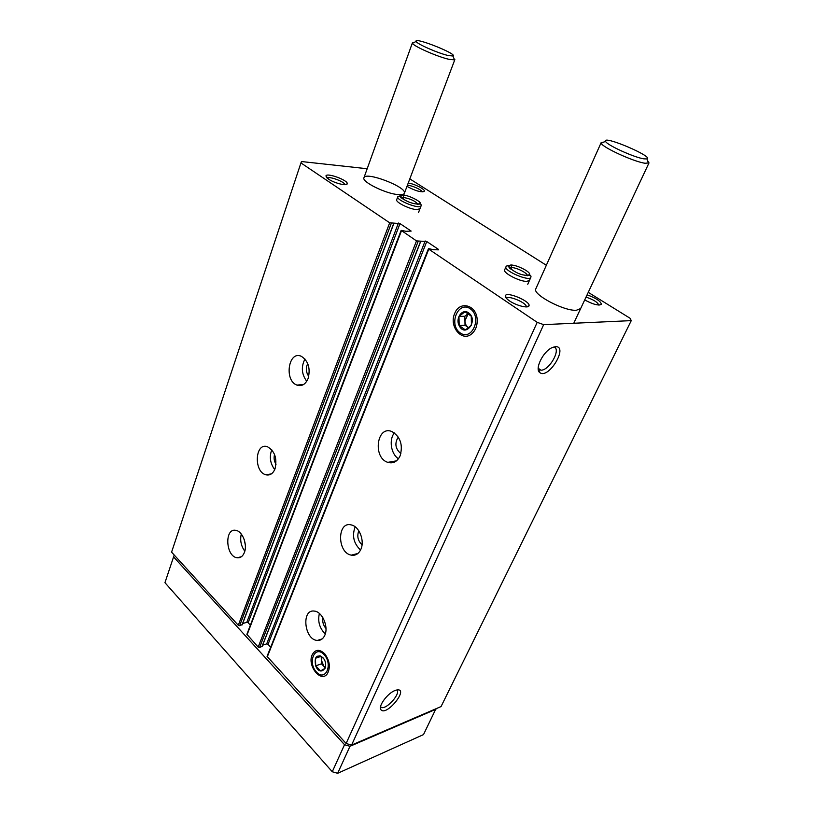 <?xml version="1.0" encoding="UTF-8"?>
<svg xmlns="http://www.w3.org/2000/svg" width="814" height="814" viewBox="0 0 814 814"><rect width="100%" height="100%" fill="white"/><g stroke="black" fill="none" stroke-linecap="round" stroke-linejoin="round"><path stroke-width="1.22" d="M308.14 378.418C305.555 384.442 301.811 386.67 296.896 385.093C283.821 380.443 288.553 349.959 301.465 356.379C308.364 361.04 310.592 368.386 308.14 378.418M275.051 468.783C273.016 473.687 269.973 475.691 265.903 474.796C253.51 471.917 254.996 442.155 267.379 446.703C274.756 450.976 277.32 458.333 275.051 468.783M244.424 552.391C242.816 556.389 240.344 558.19 237.027 557.763C225.458 556.328 224.369 527.401 236.019 530.413C242.541 531.369 247.619 544.535 244.424 552.391M588.257 292.358L630.107 318.284L631.257 320.624L543.671 324.644L537.199 322.344L428.774 249.176L428.744 248.646L433.272 249.664L438.41 249.847L438.38 249.328L426.76 241.534L416.503 240.903L401.149 230.362L405.983 231.298L411.162 231.084L399.989 223.596L389.682 222.802L300.946 162.922L171.581 552.146L238.299 625.284L239.652 625.691L242.114 624.653M262.027 646.408L259.554 647.506L258.18 647.089L246.886 634.31L401.149 230.362M400.142 455.789C397.293 461.691 393.172 463.878 387.779 462.352C372.476 457.702 376.841 424.888 392.002 431.593C400.396 436.782 403.103 444.841 400.142 455.789M360.917 549.226C358.771 553.856 355.565 555.83 351.302 555.148C336.986 552.848 337.037 520.746 351.404 524.959C359.239 526.485 364.865 540.72 360.917 549.226M324.827 635.215C323.178 638.868 320.685 640.618 317.358 640.445C304.243 639.936 301.088 608.821 314.387 611.1C322.191 611.568 328.815 626.739 324.827 635.215M454.711 313.461C448.636 326.383 462.047 342.582 471.805 333.781C475.63 330.362 477.411 325.641 477.167 319.607C476.607 304.823 459.462 300.407 454.711 313.461M312.169 654.832C306.888 665.923 321.438 683.689 327.574 673.381C330.586 667.124 329.68 660.653 324.857 653.957C319.536 648.88 315.303 649.175 312.169 654.832M537.199 322.344L346.113 743.487L267.053 656.389L428.429 248.748M300.946 162.922L301.475 161.538L367.185 168.742M409.808 178.877L546.347 265.272M555.321 346.683L552.207 347.578C542.979 351.424 534.228 369.607 539.987 372.731C548.921 379.334 568.905 345.604 555.321 346.683M395.065 690.506C387.627 693.121 377.869 706.369 380.901 709.716C386.406 716.971 410.012 687.311 396.56 690.038L395.065 690.506M543.671 324.644L351.577 745.085L346.113 743.487M631.257 320.624L441.046 706.572L351.577 745.085M529.466 280.413L526.739 281.379C519.597 281.654 502.655 272.761 504.66 269.831L505.982 266.748C503.5 270.726 529.629 281.868 530.83 277.34L527.757 284.279M419.963 208.771L416.636 209.595C409.574 209.279 395.177 202.096 396.693 199.674L397.792 196.734C395.808 200.224 420.299 209.798 421.092 205.84L418.538 212.454M509.493 300.885C506.288 298.677 504.914 296.937 505.362 295.675C506.868 291.158 531.237 301.658 528.968 305.84C528.317 308.638 516.229 305.596 509.493 300.885M587.098 294.831C595.98 298.066 600.732 301.221 601.363 304.283C598.728 305.911 593.172 304.467 584.696 299.949M328.51 179.1L325.936 175.936C326.76 172.354 348.738 180.525 347.181 183.822C346.917 186.294 334.178 183.099 328.51 179.1M408.231 183.069C414.346 183.771 425.356 189.336 424.318 191.209C421.337 192.542 415.771 191.046 407.641 186.721L407.01 186.304M398.382 194.627C386.05 193.895 361.426 181.776 363.95 177.757C365.435 171.042 407.58 187.261 404.375 193.284C403.876 194.465 401.882 194.912 398.382 194.627M580.657 308.547L576.353 310.266C563.858 311.253 531.918 294.2 535.836 288.787L601.18 142.562L603.927 142.053M380.901 709.706L380.433 707.498M270.696 647.211L268.04 644.332L266.677 643.915L262.627 645.176M250.376 625.162L248.148 622.741L246.805 622.334L242.664 623.524M380.494 707L381.44 707.519C386.864 709.401 400.936 693.416 396.906 689.967M538.227 369.118L540.954 370.187C549.338 370.543 561.406 349.145 553.978 346.917M325.285 633.953C319.546 628.266 317.572 621.438 319.373 613.461M325.976 628.439C323.28 625.356 322.242 621.754 322.873 617.653M244.8 551.2C241.056 546.031 239.886 540.303 241.28 534.025M245.319 544.983L244.2 539.479M360.561 550.02C353.652 543.487 351.852 535.744 355.158 526.811M362.057 544.78C357.885 540.852 356.807 536.192 358.801 530.809M274.715 469.597C270.187 463.532 269.2 456.929 271.754 449.786M276.017 464.306C274.135 461.233 273.646 457.946 274.542 454.446M398.463 458.77C390.974 454.07 388.716 439.662 394.393 432.906M400.885 453.602C395.278 448.84 394.414 443.325 398.28 437.067M306.736 381.288C301.577 374.226 300.977 366.809 304.955 359.025M308.75 376.363C305.962 372.303 305.616 368.04 307.733 363.593M407.376 185.327C411.385 185.144 421.876 189.815 422.049 191.86M327.259 178.164C328.825 175.814 345.065 181.848 344.8 184.676M586.029 297.11C593.447 299.603 597.69 302.259 598.738 305.067M506.522 298.463L506.522 298.453C507.753 294.668 528.042 303.408 526.109 306.898L526.109 306.909M647.547 160.612L649.002 162.902L645.115 163.258C634.004 161.874 601.963 147.181 601.231 143.213L601.18 142.562M644.006 158.862C634.289 157.58 606.318 144.79 605.575 141.341C602.238 134.748 654.13 156.776 646.967 158.923L644.006 158.862M435.928 708.78L423.504 734.594L337.657 773.3L332.275 771.753L164.947 582.682L174.206 555.026M435.948 709.248L349.979 746.296L337.657 773.3M349.979 746.296L344.536 744.708L332.275 771.753M344.536 744.708L173.565 556.878M453.785 58.038L454.527 59.88L449.155 59.361C437.718 56.899 413.156 46.093 412.484 43.254L414.255 42.389M448.249 55.525C438.237 53.327 416.809 43.915 416.158 41.453C413.278 36.396 458.333 54.243 452.96 56.013L448.249 55.525M323.962 654.466C333.323 664.163 325.61 682.04 316.493 672.11C307.346 662.525 314.723 644.759 323.962 654.466M322.7 657.447C330.698 665.923 320.472 677.95 315.669 665.842C314.143 656.888 316.483 654.09 322.7 657.447M323.473 658.384L319.973 655.718L315.445 658.261L315.71 665.821L320.492 670.899L325.051 668.406M321.072 656.359L315.445 658.261M321.235 656.46L321.489 663.827L315.71 665.821M321.489 663.827L325.224 667.775M325.305 667.48L323.87 666.351L321.357 660.073L321.886 656.918M470.268 308.771C482.468 317.165 471.927 341.615 460.093 332.824C448.219 324.501 458.251 300.346 470.268 308.771M468.549 312.841C478.968 320.248 465.221 338.482 459.116 325.529C455.189 318.111 462.494 308.14 468.549 312.841M471.245 316.147L464.977 311.752L458.964 316.453L459.167 325.508L465.384 329.945L471.448 325.295L471.245 316.147M468.304 313.553L464.825 316.259L458.964 316.453M464.825 316.259L465.028 325.264L459.167 325.508M465.028 325.264L468.752 327.91M468.793 327.869L468.121 327.462C466.137 325.936 465.069 323.697 464.926 320.757L468.335 313.563M400.671 197.192L400.987 196.357M400.824 197.344L401.109 196.591M403.032 199.054L403.632 197.466L403.144 195.055C410.765 195.655 422.212 202.798 419.912 203.103L417.735 204.507M403.001 199.033L403.602 197.456L403.022 195.045L400.478 195.502L401.17 198.036M508.435 266.524L508.76 265.791L508.028 265.812M508.547 266.738L508.954 265.791M510.917 269.2L511.619 267.572L510.958 264.967L508.984 265.517L509.574 268.254M510.897 269.18L511.589 267.572L509.656 268.121M527.248 275.783L529.68 274.328C529.772 273.433 528.591 272.161 526.149 270.502C520.39 267.114 515.364 265.262 511.07 264.967L511.619 267.572C516.615 267.491 528.144 273.412 527.289 275.651M389.682 222.802L238.299 625.284M401.475 230.759L247.049 634.889M416.503 240.903L258.18 647.089M428.774 249.176L267.236 657.01M438.38 249.328L438.166 249.837M426.76 241.534L268.04 644.332M425.162 240.954L266.677 643.915M420.523 241.585L261.884 646.774M418.121 241.483L259.554 647.506M399.989 223.596L248.148 622.741M398.412 223.026L246.805 622.334M393.681 223.514L241.972 625.02M391.269 223.372L239.652 625.691M400.63 195.889L399.816 195.889M420.146 203.846L419.546 203.286M403.602 197.456L401.322 197.812M417.765 204.253C415.516 201.16 410.805 198.901 403.632 197.466M530.107 275.224L529.446 274.511M420.675 241.534L262.057 646.631M393.854 223.474L242.155 624.877M528.062 306.176L527.828 306.705L528.062 306.176M380.565 706.603L381.44 707.519M538.196 368.243L540.954 370.187M538.756 369.587L539.987 372.731M317.358 640.445L322.263 638.858M237.027 557.763L241.351 556.766M351.302 555.148L357.895 553.479M265.903 474.796L271.367 473.901M387.779 462.352L396.469 460.856M296.896 385.093L303.642 384.483M422.812 191.86L424.318 191.209M345.329 184.666L347.181 183.822M326.841 177.788L325.936 175.936M599.104 305.077L601.363 304.283M526.109 306.898L528.968 305.84M506.522 298.453L505.362 295.675M649.002 162.902L573.758 323.26M605.575 141.341L601.231 143.213M646.967 158.923L648.483 163.309M412.423 42.806L363.95 177.757M454.853 59.585L403.683 195.116M416.158 41.453L412.484 43.254M452.96 56.013L454.527 59.88M397.792 196.734L399.878 195.991C400.346 197.721 406.959 201.648 411.467 202.92C421.459 205.861 420.879 202.025 421.092 205.84M505.982 266.748C508.719 263.98 505.86 266.575 515.913 272.191C526.027 277.808 532.091 273.433 530.83 277.34"/></g></svg>
